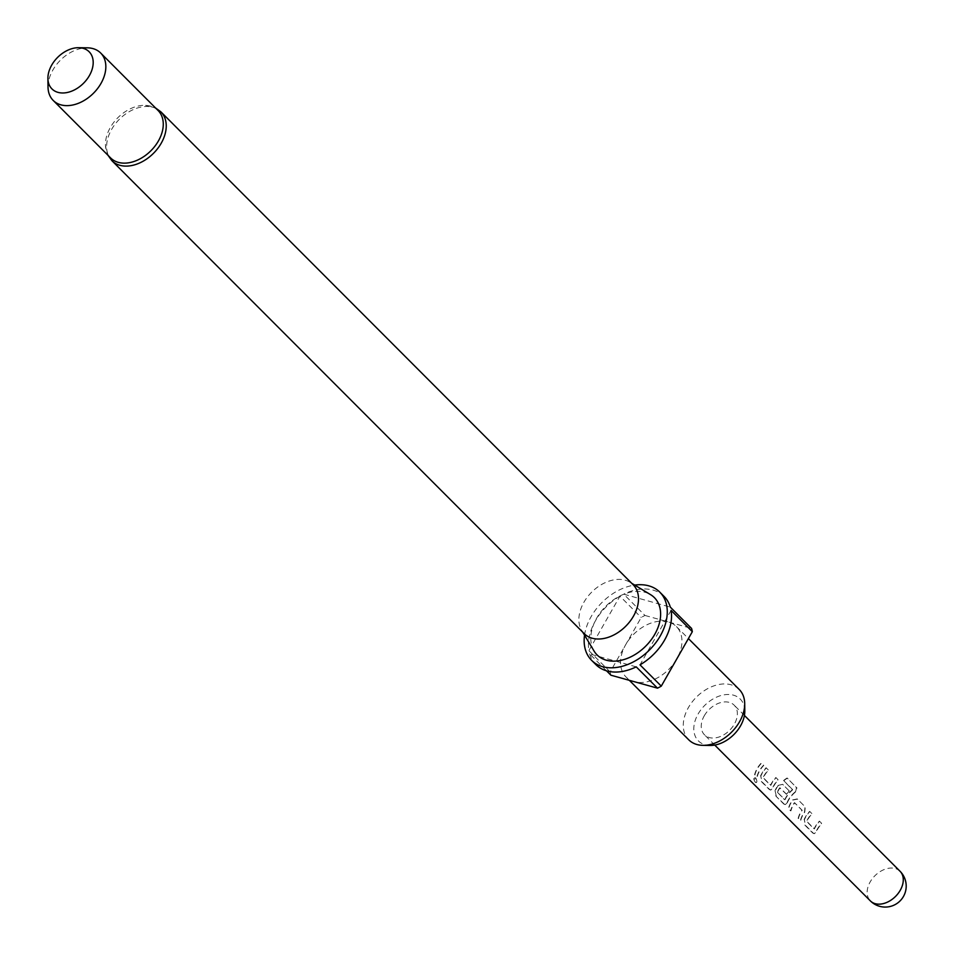 <?xml version="1.0" encoding="UTF-8"?>
<svg xmlns="http://www.w3.org/2000/svg" width="954" height="954" viewBox="0 0 954 954"><rect width="100%" height="100%" fill="white"/><g stroke="black" fill="none" stroke-linecap="round" stroke-linejoin="round"><path stroke-width="0.72" stroke-dasharray="4.77 3.58" d="M755.675 777.844C757.297 781.123 757.285 782.566 755.663 782.161C753.72 778.989 753.72 777.546 755.675 777.844L755.318 777.927C756.927 781.243 756.927 782.709 755.306 782.328C753.35 779.132 753.35 777.653 755.318 777.927L755.675 777.844M755.306 782.328L756.522 782.554L755.663 782.161M158.102 110.533A33.545 23.361 -45 0 0 145.545 105.369A33.545 23.361 -45 0 0 110.306 127.55A33.545 23.361 -45 0 0 105.477 145.366A33.545 23.361 -45 0 0 110.628 157.947M584.218 633.659A34.594 24.088 135 0 1 581.666 630.379A34.594 24.088 135 0 1 583.884 602.308A34.594 24.088 135 0 1 629.902 582.202A34.594 24.088 135 0 1 633.182 584.766M594.056 651.045A40.509 28.203 135 0 1 596.667 618.168A40.509 28.203 135 0 1 650.545 594.628M710.11 745.456A29.598 20.606 135 0 1 698.078 714.069A29.598 20.606 135 0 1 726.531 694.536A29.598 20.606 135 0 1 744.8 710.802M739.207 689.456A35.644 24.816 -45 0 0 688.43 707.534A35.644 24.816 -45 0 0 688.764 739.827M610.906 675.205A48.225 33.581 135 0 1 610.155 671.926L625.681 644.701A35.644 24.816 -45 0 0 626.015 676.994A35.644 24.816 -45 0 0 634.195 681.681A35.644 24.816 -45 0 0 676.803 658.916A35.644 24.816 -45 0 0 676.458 626.623A35.644 24.816 -45 0 0 668.277 621.936A35.644 24.816 -45 0 0 625.681 644.701L641.207 617.476A48.225 33.581 135 0 1 644.987 615.461L623.713 594.163L670.304 607.114M584.54 635.173A48.225 33.581 135 0 1 591.134 616.63A48.225 33.581 135 0 1 634.696 585.088M664.091 596.429A48.225 33.581 -45 0 0 623.713 594.163M619.933 596.178A48.225 33.581 -45 0 0 595.379 620.899A48.225 33.581 -45 0 0 588.88 650.628L619.933 596.178L641.207 617.476M48.022 87.112A33.545 23.361 135 0 1 52.875 70.036A33.545 23.361 135 0 1 87.363 47.831M804.091 819.629A20.964 14.596 -45 0 1 805.391 817.041A20.964 14.596 -45 0 1 809.66 811.353L811.89 813.595A20.964 14.596 -45 0 0 807.621 819.271A20.964 14.596 -45 0 0 806.547 821.37L814.072 828.895A20.964 14.596 -45 0 1 815.145 826.808A20.964 14.596 -45 0 1 819.403 821.12L821.644 823.35A20.964 14.596 -45 0 0 817.375 829.038A20.964 14.596 -45 0 0 816.075 831.638L814.072 833.653L812.796 833.08L804.985 825.258L804.413 819.665A20.547 14.31 -45 0 1 809.874 811.556L812.104 813.786A20.547 14.31 -45 0 0 806.869 821.406L814.394 828.943A20.547 14.31 -45 0 1 819.617 821.311L821.859 823.552A20.547 14.31 -45 0 0 816.409 831.673L814.43 833.617L813.154 833.045L805.331 825.222L804.413 819.665M798.128 818.401A20.964 14.596 -45 0 1 800.621 812.271A20.964 14.596 -45 0 1 801.932 810.184L794.42 802.66A20.964 14.596 -45 0 0 793.108 804.735A20.964 14.596 -45 0 0 790.616 810.864L788.386 808.634A20.964 14.596 -45 0 1 790.866 802.505A20.964 14.596 -45 0 1 792.512 799.953L797.222 798.903L805.033 806.726L804.508 811.949A20.964 14.596 -45 0 0 802.851 814.501A20.964 14.596 -45 0 0 800.37 820.631L798.486 818.353A20.547 14.31 -45 0 1 802.207 810.316L794.694 802.791A20.547 14.31 -45 0 0 790.961 810.828L788.731 808.598A20.547 14.31 -45 0 1 792.786 800.084L797.437 799.106L805.259 806.929L804.771 812.092A20.547 14.31 -45 0 0 800.716 820.595L798.486 818.353M795.302 791.796A20.964 14.596 -45 0 0 788.338 799.965A20.964 14.596 -45 0 0 787.038 802.564L785.035 804.58L783.771 804.007L775.948 796.185L775.053 790.556A20.964 14.596 -45 0 1 776.353 787.968A20.964 14.596 -45 0 1 777.999 785.416L782.709 784.367L789.101 790.783A20.964 14.596 -45 0 0 786.323 794.145L779.656 787.885A20.964 14.596 -45 0 0 778.345 789.96A20.964 14.596 -45 0 0 777.271 792.047L784.784 799.583A20.964 14.596 -45 0 1 785.857 797.484A20.964 14.596 -45 0 1 792.369 789.697L783.604 780.503A20.964 14.596 -45 0 1 787.133 777.987L797.007 788.183L796.518 787.384L795.457 792.047A20.547 14.31 -45 0 0 787.372 802.6L787.038 802.564M777.999 785.416L782.65 784.319L789.101 790.783M760.541 776.019A20.964 14.596 -45 0 1 761.841 773.432A20.964 14.596 -45 0 1 766.098 767.743L768.34 769.985A20.964 14.596 -45 0 0 764.071 775.662A20.964 14.596 -45 0 0 762.997 777.76L770.522 785.285A20.964 14.596 -45 0 1 771.583 783.198A20.964 14.596 -45 0 1 775.852 777.51L778.094 779.74A20.964 14.596 -45 0 0 773.825 785.428A20.964 14.596 -45 0 0 772.525 788.028L770.522 790.043L769.246 789.471L761.435 781.648L760.863 776.055A20.547 14.31 -45 0 1 766.312 767.946L768.554 770.176A20.547 14.31 -45 0 0 763.319 777.796L770.844 785.333A20.547 14.31 -45 0 1 776.067 777.701L778.309 779.943A20.547 14.31 -45 0 0 772.847 788.064L770.88 790.007L769.604 789.435L761.781 781.612L760.863 776.055M754.578 774.791A20.964 14.596 -45 0 1 757.071 768.662A20.964 14.596 -45 0 1 761.34 762.973L763.57 765.203A20.964 14.596 -45 0 0 759.301 770.892A20.964 14.596 -45 0 0 756.82 777.021L754.936 774.743A20.547 14.31 -45 0 1 761.554 763.164L763.784 765.406A20.547 14.31 -45 0 0 757.166 776.985L754.936 774.743M704.267 715.786A20.964 14.596 135 0 1 734.139 705.149A20.964 14.596 135 0 1 734.341 724.146A20.964 14.596 135 0 1 704.469 734.783A20.964 14.596 135 0 1 704.267 715.786M644.987 615.461L691.567 628.412M610.155 671.926L588.88 650.628M636.223 666.858L589.632 653.907L606.517 670.805M589.632 653.907A48.225 33.581 -45 0 0 595.845 664.592M671.056 610.393L640.003 664.843M795.457 792.047L796.614 787.67L787.133 777.987M787.372 802.6L785.404 804.544L783.771 804.007M784.116 803.972L775.948 796.185M776.294 796.149L775.053 790.556M778.273 785.547A20.547 14.31 -45 0 0 775.387 790.592M789.328 790.973A20.547 14.31 -45 0 0 786.585 794.277L786.323 794.145M786.585 794.277L779.967 787.789M779.931 788.004A20.547 14.31 -45 0 0 777.593 792.094L777.271 792.047M777.629 792.488L784.522 799.679M785.106 799.619A20.547 14.31 -45 0 1 792.535 789.936L792.369 789.697M792.607 789.602L783.604 780.503M787.229 778.285A20.547 14.31 -45 0 0 783.771 780.742M900.051 871.276A20.964 14.596 -45 0 0 895.234 868.522A20.964 14.596 -45 0 0 870.179 881.913A20.964 14.596 -45 0 0 870.382 900.91M111.952 160.749A34.594 24.088 135 0 1 111.618 129.398A34.594 24.088 135 0 1 160.904 111.856M155.502 107.933L145.545 105.369M629.902 582.202L631.715 583.288M676.458 626.623L688.406 638.572M744.418 715.44L734.139 705.149M714.737 745.074L704.469 734.783M626.015 676.994L629.342 680.333M581.666 630.379L582.751 632.192M108.029 155.347L105.477 145.366"/><path stroke-width="1.43" d="M53.197 100.432L110.628 157.947A33.545 23.361 -45 0 0 158.424 140.93A33.545 23.361 -45 0 0 158.102 110.533L100.671 53.019A33.545 23.361 135 0 1 100.993 83.415A33.545 23.361 135 0 1 53.197 100.432A33.545 23.361 135 0 1 48.022 87.112L47.903 78.478A26.283 18.305 135 0 1 51.707 65.099A26.283 18.305 135 0 1 78.717 47.7A26.283 18.305 135 0 1 89.402 75.581A26.283 18.305 135 0 1 64.133 92.932A26.283 18.305 135 0 1 47.903 78.478M111.952 160.749A34.594 24.088 135 0 0 161.238 143.195A34.594 24.088 135 0 0 160.904 111.856L633.182 584.766A34.594 24.088 135 0 1 633.504 616.105A34.594 24.088 135 0 1 584.218 633.659L111.952 160.749L108.029 155.347M631.715 583.288L650.545 594.628A40.509 28.203 135 0 1 654.766 634.327A40.509 28.203 135 0 1 623.057 659.81A40.509 28.203 135 0 1 594.056 651.045L582.751 632.192M744.704 703.611L744.8 710.802A29.598 20.606 135 0 1 740.531 725.863A29.598 20.606 135 0 1 710.11 745.456L702.907 745.348A35.644 24.816 -45 0 0 739.553 721.749A35.644 24.816 -45 0 0 744.704 703.611A35.644 24.816 -45 0 0 739.207 689.456L688.406 638.572M634.696 585.088A48.225 33.581 135 0 1 659.834 592.172A48.225 33.581 135 0 1 660.299 635.865A48.225 33.581 135 0 1 591.587 660.323A48.225 33.581 135 0 1 584.54 635.173M661.277 686.141L640.003 664.843A48.225 33.581 -45 0 0 664.556 640.122A48.225 33.581 -45 0 0 671.056 610.393L692.33 631.691L661.277 686.141A48.225 33.581 135 0 1 657.497 688.156L610.906 675.205L606.517 670.805M659.834 592.172L664.091 596.429A48.225 33.581 -45 0 1 670.304 607.114L691.567 628.412A48.225 33.581 135 0 1 692.33 631.691M78.717 47.7L87.363 47.831A33.545 23.361 135 0 1 100.671 53.019M591.587 660.323L595.845 664.592A48.225 33.581 -45 0 0 636.223 666.858L657.497 688.156M629.342 680.333L688.764 739.827A35.644 24.816 -45 0 0 702.907 745.348M900.051 871.276A20.964 20.964 0 0 1 879.6 906.3A20.964 20.964 0 0 1 870.382 900.91A20.964 14.596 -45 0 0 875.188 903.665A20.964 14.596 -45 0 0 900.254 890.273A20.964 14.596 -45 0 0 900.051 871.276L744.418 715.44M160.904 111.856L155.502 107.933M870.382 900.91L714.737 745.074"/></g></svg>
